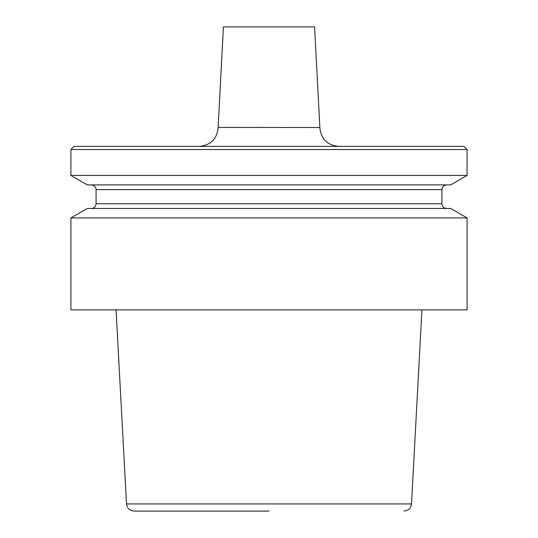 <?xml version="1.0" encoding="UTF-8"?>
<svg xmlns="http://www.w3.org/2000/svg" width="538" height="538" viewBox="0 0 538 538"><rect width="100%" height="100%" fill="white"/><g stroke="black" fill="none" stroke-linecap="round" stroke-linejoin="round"><path stroke-width="0.81" d="M269 309.875L467.085 309.875L467.085 217.924L70.915 217.924L70.915 309.875L269 309.875M421.933 309.875L411.496 503.931L126.504 503.931L127.304 506.957C127.351 506.89 128.098 510.232 134.043 511.1L269 511.1M467.085 149.524L463.938 146.376L74.062 146.376L70.915 149.524L467.085 149.524L467.085 175.449L70.915 175.449L87.284 184.897L450.716 184.897L467.085 175.449M70.915 217.924L87.284 208.475L450.716 208.475L467.085 217.924M319.861 127.452L314.589 26.9L223.411 26.9L218.139 127.452L319.861 127.513C320.978 138.972 327.265 145.26 338.725 146.376M441.927 189.611L441.927 203.761L96.073 203.761L96.073 189.611L441.927 189.611L442.048 188.542C441.92 188.872 442.249 185.563 446.648 184.897M218.139 127.452L319.861 127.513M441.927 203.761C442.209 206.626 443.783 208.193 446.648 208.475M218.139 127.513C217.022 138.972 210.735 145.26 199.275 146.376M96.073 203.761C95.791 206.626 94.217 208.193 91.352 208.475M96.073 189.611L95.952 188.542C96.08 188.872 95.751 185.563 91.352 184.897M70.915 149.524L70.915 175.449M411.496 503.931L410.696 506.957C410.649 506.89 409.902 510.232 403.957 511.1M126.504 503.931L116.067 309.875"/></g></svg>
